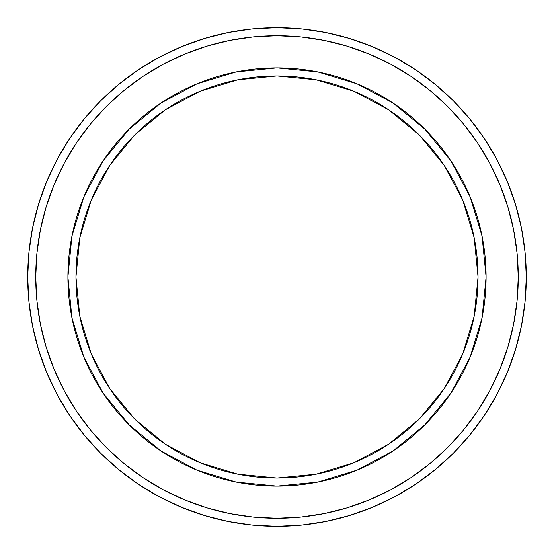 <?xml version="1.0" encoding="UTF-8"?>
<svg xmlns="http://www.w3.org/2000/svg" width="554" height="554" viewBox="0 0 554 554"><rect width="100%" height="100%" fill="white"/><g stroke="black" fill="none" stroke-linecap="round" stroke-linejoin="round"><path stroke-width="0.83" d="M83.827 357.018L71.93 317.788L67.907 277L75.953 277A201.047 201.047 0 0 1 277 75.953A201.047 201.047 0 0 1 478.047 277L486.093 277A209.093 209.093 0 0 0 277 67.907A209.093 209.093 0 0 0 67.907 277A209.093 209.093 0 0 1 277 67.907A209.093 209.093 0 0 1 486.093 277A209.093 209.093 0 0 1 277 486.093A209.093 209.093 0 0 1 67.907 277L71.93 236.212L83.799 197.051M27.7 277L35.74 277A241.26 241.26 0 0 1 277 35.74A241.26 241.26 0 0 1 518.26 277L526.3 277A249.3 249.3 0 0 0 277 27.7A249.3 249.3 0 0 0 27.7 277A249.3 249.3 0 0 1 277 27.7A249.3 249.3 0 0 1 526.3 277A249.3 249.3 0 0 1 277 526.3A249.3 249.3 0 0 1 27.7 277L28.898 252.562L32.492 228.366L38.434 204.634L46.675 181.594L57.138 159.483L69.714 138.493L84.291 118.847L100.717 100.717L118.847 84.291L138.493 69.714L159.483 57.138L181.594 46.675L204.634 38.434L228.366 32.492L252.562 28.898L277 27.7L301.438 28.898L325.634 32.492L349.366 38.434L372.406 46.675L394.517 57.138L415.507 69.714L435.153 84.291L453.283 100.717L469.709 118.847L484.286 138.493L496.862 159.483L507.326 181.594L515.566 204.634L521.508 228.366L525.102 252.562L526.3 277L525.102 301.438L521.508 325.634L515.566 349.366L507.326 372.406L496.862 394.517L484.286 415.507L469.709 435.153L453.283 453.283L435.153 469.709L415.507 484.286L394.517 496.862L372.406 507.326L349.366 515.566L325.634 521.508L301.438 525.102L277 526.3L252.562 525.102L228.366 521.508L204.634 515.566L181.594 507.326L159.483 496.862L138.493 484.286L118.847 469.709L100.717 453.283L84.291 435.153L69.714 415.507L57.138 394.517L46.675 372.406L38.434 349.366L32.492 325.634L28.898 301.438L27.7 277A249.3 249.3 0 0 0 277 526.3A249.3 249.3 0 0 0 526.3 277L518.26 277L517.097 253.351L513.62 229.931L507.873 206.967L499.895 184.676L489.771 163.271L477.596 142.967L463.497 123.951L447.597 106.403L430.049 90.503L411.033 76.404L390.729 64.229L369.324 54.105L347.033 46.127L324.069 40.38L300.649 36.903L277 35.74L253.351 36.903L229.931 40.38L206.967 46.127L184.676 54.105L163.271 64.229L142.967 76.404L123.951 90.503L106.403 106.403L90.503 123.951L76.404 142.967L64.229 163.271L54.105 184.676L46.127 206.967L40.38 229.931L36.903 253.351L35.74 277L36.903 300.649L40.38 324.069L46.127 347.033L54.105 369.324L64.229 390.729L76.404 411.033L90.503 430.049L106.403 447.597L123.951 463.497L142.967 477.596L163.271 489.771L184.676 499.895L206.967 507.873L229.931 513.62L253.351 517.097L277 518.26L300.649 517.097L324.069 513.62L347.033 507.873L369.324 499.895L390.729 489.771L411.033 477.596L430.049 463.497L447.597 447.597L463.497 430.049L477.596 411.033L489.771 390.729L499.895 369.324L507.873 347.033L513.62 324.069L517.097 300.649L518.26 277A241.26 241.26 0 0 1 277 518.26A241.26 241.26 0 0 1 35.74 277L27.7 277M470.173 196.982L482.07 236.212L486.093 277L478.047 277A201.047 201.047 0 0 1 277 478.047A201.047 201.047 0 0 1 75.953 277L79.818 316.223L91.258 353.937L109.837 388.693L134.837 419.163L165.307 444.163L200.063 462.742L237.777 474.182L277 478.047L316.223 474.182L353.937 462.742L388.693 444.163L419.163 419.163L444.163 388.693L462.742 353.937L474.182 316.223L478.047 277L474.182 237.777L462.742 200.063L444.163 165.307L419.163 134.837L388.693 109.837L353.937 91.258L316.223 79.818L277 75.953L237.777 79.818L200.063 91.258L165.307 109.837L134.837 134.837L109.837 165.307L91.258 200.063L79.818 237.777L75.953 277L67.907 277A209.093 209.093 0 0 0 277 486.093A209.093 209.093 0 0 0 486.093 277L482.07 317.788L470.201 356.949M470.145 357.081L450.894 393.098M450.852 393.167L424.849 424.849L393.167 450.852M393.098 450.894L357.081 470.145M357.018 470.173L317.788 482.07L277 486.093L236.212 482.07L197.051 470.201M196.808 470.097L160.979 450.949M160.833 450.852L129.151 424.849L103.148 393.167M103.106 393.098L83.855 357.081M83.855 196.919L103.106 160.902M103.148 160.833L129.151 129.151L160.833 103.148M160.902 103.106L196.919 83.855M196.982 83.827L236.212 71.93L277 67.907L317.788 71.93L356.949 83.799M357.191 83.903L393.021 103.051M393.167 103.148L424.849 129.151L450.852 160.833M450.894 160.902L470.145 196.919M236.316 482.091L277 486.093M482.07 317.788L486.093 277M317.684 71.909L277 67.907M71.93 236.212L67.907 277"/></g></svg>
